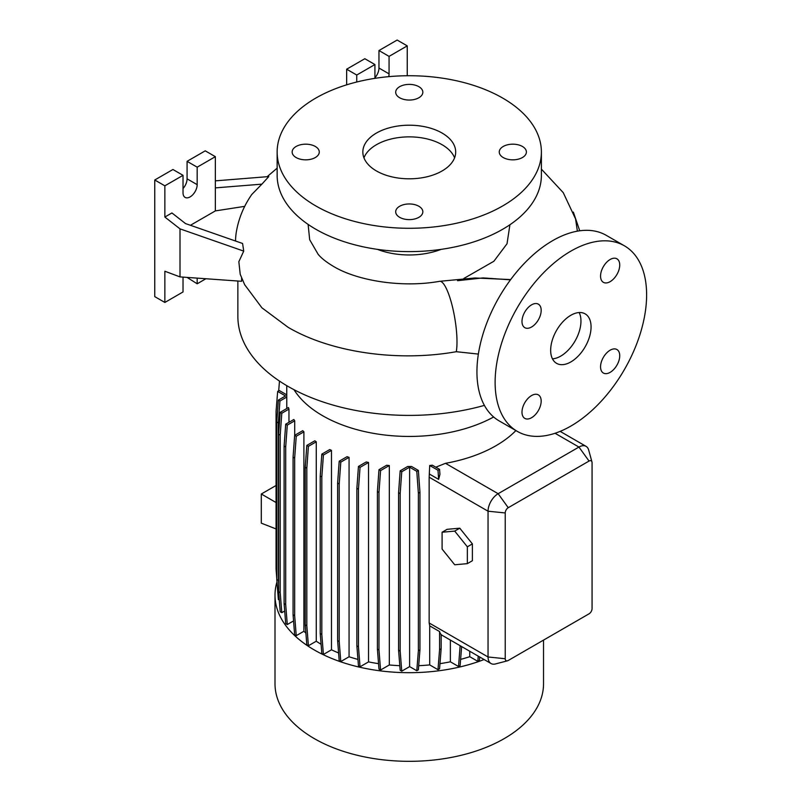 <?xml version="1.0" encoding="UTF-8"?>
<svg xmlns="http://www.w3.org/2000/svg" width="801" height="801" viewBox="0 0 801 801"><rect width="100%" height="100%" fill="white"/><g stroke="black" fill="none" stroke-linecap="round" stroke-linejoin="round"><path stroke-width="1.2" d="M510.487 279.829L483.063 277.907L457.541 280.69M570.863 361.922A28.566 16.491 120 0 0 589.526 336.75A28.566 16.491 120 0 0 585.151 313.862A28.566 16.491 120 0 0 570.863 315.274A28.566 16.491 120 0 0 552.199 340.455A28.566 16.491 120 0 0 556.585 363.344A28.566 16.491 120 0 0 570.863 361.922M552.45 358.828A28.566 16.491 120 0 0 560.76 356.095A28.566 16.491 120 0 0 579.173 312.54M315.304 146.463A13.567 7.83 0 0 0 300.525 144.771A13.567 7.83 0 0 0 292.145 152.01A13.567 7.83 0 0 0 296.12 157.547A13.567 7.83 0 0 0 310.908 159.239A13.567 7.83 0 0 0 319.279 152.01A13.567 7.83 0 0 0 315.304 146.463M418.863 86.678A13.567 7.83 0 0 0 404.074 84.986A13.567 7.83 0 0 0 395.694 92.215A13.567 7.83 0 0 0 399.669 97.762A13.567 7.83 0 0 0 414.457 99.454A13.567 7.83 0 0 0 422.838 92.215A13.567 7.83 0 0 0 418.863 86.678M522.412 146.463A13.567 7.83 0 0 0 507.624 144.771A13.567 7.83 0 0 0 499.253 152.01A13.567 7.83 0 0 0 503.228 157.547A13.567 7.83 0 0 0 518.017 159.239A13.567 7.83 0 0 0 526.387 152.01A13.567 7.83 0 0 0 522.412 146.463M418.863 206.257A13.567 7.83 0 0 0 404.074 204.555A13.567 7.83 0 0 0 395.694 211.794A13.567 7.83 0 0 0 399.669 217.331A13.567 7.83 0 0 0 414.457 219.033A13.567 7.83 0 0 0 422.838 211.794A13.567 7.83 0 0 0 418.863 206.257M610.142 372.355A13.567 7.83 120 0 0 619.003 360.4A13.567 7.83 120 0 0 616.93 349.526A13.567 7.83 120 0 0 610.142 350.197A13.567 7.83 120 0 0 601.281 362.162A13.567 7.83 120 0 0 603.363 373.036A13.567 7.83 120 0 0 610.142 372.355M610.142 281.652A13.567 7.83 120 0 0 619.003 269.687A13.567 7.83 120 0 0 616.93 258.813A13.567 7.83 120 0 0 610.142 259.494A13.567 7.83 120 0 0 601.281 271.449A13.567 7.83 120 0 0 603.363 282.322A13.567 7.83 120 0 0 610.142 281.652M531.584 326.998A13.567 7.83 120 0 0 540.445 315.043A13.567 7.83 120 0 0 538.372 304.17A13.567 7.83 120 0 0 531.584 304.841A13.567 7.83 120 0 0 522.723 316.806A13.567 7.83 120 0 0 524.805 327.679A13.567 7.83 120 0 0 531.584 326.998M531.584 417.711A13.567 7.83 120 0 0 540.445 405.757A13.567 7.83 120 0 0 538.372 394.883A13.567 7.83 120 0 0 531.584 395.554A13.567 7.83 120 0 0 522.723 407.509A13.567 7.83 120 0 0 524.805 418.382A13.567 7.83 120 0 0 531.584 417.711M478.367 354.092L456.3 351.699C397.827 362.142 330.893 352.49 288.07 327.289L261.907 307.804L244.595 284.585M237.867 281.021L237.867 316.445A171.404 98.954 0 0 0 288.07 386.422A171.404 98.954 0 0 0 484.395 405.386M294.007 389.686A122.513 70.728 0 0 0 322.643 415.729A122.513 70.728 0 0 0 493.646 416.991M276.966 581.967A134.268 77.517 0 0 0 275.003 595.173L275.003 683.804A134.268 77.517 0 0 0 314.332 738.622A134.268 77.517 0 0 0 460.645 755.423A134.268 77.517 0 0 0 543.529 683.804L543.529 640.109M275.003 595.173A134.268 77.517 0 0 0 314.332 649.981A134.268 77.517 0 0 0 484.094 659.533M377.401 249.361A57.131 32.981 0 0 0 441.131 249.361M509.917 224.741L507.023 243.764L493.857 261.276L463.809 278.488M277.146 152.01L277.146 175.329A132.125 76.275 0 0 0 315.844 229.266A132.125 76.275 0 0 0 459.824 245.807A132.125 76.275 0 0 0 541.386 175.329L541.386 152.01A132.125 76.275 0 0 0 502.688 98.072A132.125 76.275 0 0 0 358.708 81.532A132.125 76.275 0 0 0 277.146 152.01A132.125 76.275 0 0 0 315.844 205.947A132.125 76.275 0 0 0 459.824 222.478A132.125 76.275 0 0 0 541.386 152.01M442.092 133.056A46.418 26.803 0 0 0 391.499 127.249A46.418 26.803 0 0 0 362.843 152.01A46.418 26.803 0 0 0 376.44 170.953A46.418 26.803 0 0 0 427.033 176.771A46.418 26.803 0 0 0 455.689 152.01A46.418 26.803 0 0 0 442.092 133.056M454.578 157.837A46.418 26.803 0 0 0 442.092 144.721A46.418 26.803 0 0 0 396.305 137.932A46.418 26.803 0 0 0 363.954 157.837M244.716 206.358L215.349 210.903L215.349 156.676L197.176 167.169L197.176 184.661A10.002 5.777 -60 0 1 190.097 196.906A10.002 5.777 -60 0 1 185.101 197.396A10.002 5.777 -60 0 1 183.029 192.821L183.029 175.329L164.856 185.822L164.856 217.041L180.005 228.866L180.005 276.896L241.592 281.291L241.592 277.927M624.43 245.827L606.247 235.334A107.124 61.847 120 0 0 552.68 240.64A107.124 61.847 120 0 0 482.703 335.038A107.124 61.847 120 0 0 499.123 420.875L517.306 431.379A107.124 61.847 120 0 0 570.863 426.072A107.124 61.847 120 0 0 640.85 331.674A107.124 61.847 120 0 0 624.43 245.827A107.124 61.847 120 0 0 570.863 251.134A107.124 61.847 120 0 0 500.885 345.531A107.124 61.847 120 0 0 517.306 431.379M331.474 450.392A122.513 70.728 180 0 1 329.742 449.551L321.822 454.127L323.404 455.038L331.474 450.392L331.474 649.811A122.513 70.728 0 0 0 338.603 652.955M349.066 457.351A122.513 70.728 180 0 1 347.053 456.68L339.203 461.206L340.795 462.127L349.066 457.351L349.066 656.78A122.513 70.728 0 0 0 357.937 659.403M368.54 462.457A122.513 70.728 180 0 1 366.207 461.967L358.458 466.442L360.039 467.363L368.54 462.457L368.54 661.886A122.513 70.728 0 0 0 378.543 663.649M389.326 465.541A122.513 70.728 180 0 1 386.633 465.261L378.983 469.686L380.565 470.598L389.326 465.541L389.326 664.96A122.513 70.728 0 0 0 399.809 665.691M411.534 466.472A122.513 70.728 180 0 1 407.689 466.472L400.17 470.818L401.752 471.739L409.621 467.193L409.621 666.612L416.79 670.757L418.372 669.836L419.954 649.811L419.954 492.275L418.372 470.417L411.534 466.472M418.703 665.691A122.513 70.728 0 0 0 429.716 664.91L437.987 669.686L439.569 668.775L441.151 648.75L441.151 634.532A14.288 8.25 -60 0 1 439.569 631.558L429.716 625.871L429.716 664.91M429.716 474.212L438.648 479.368L439.939 474.392L439.569 469.346L432.4 465.211A122.513 70.728 180 0 1 429.716 465.491L429.156 477.206L429.156 622.978L429.716 625.871M515.904 430.568A122.513 70.728 180 0 1 445.496 463.318L435.824 467.183M507.444 660.815L495.479 663.939A14.288 8.25 -60 0 1 491.003 663.518A14.288 8.25 -60 0 1 488.049 656.98L488.049 511.208A14.288 8.25 -60 0 1 498.142 493.706L578.943 447.058A14.288 8.25 -60 0 1 586.082 446.357A14.288 8.25 -60 0 1 588.685 450.022L591.959 461.947A4.285 2.473 120 0 0 589.045 461.056L508.245 507.704A4.285 2.473 120 0 0 505.221 512.95L505.221 658.732A4.285 2.473 120 0 0 507.444 660.815A4.285 2.473 120 0 0 508.245 660.475L589.045 613.826A4.285 2.473 120 0 0 592.069 608.59L592.069 462.808A4.285 2.473 120 0 0 591.959 461.947M459.764 528.189L447.138 529.321L442.092 532.234L442.092 549.065L454.718 564.775L467.343 563.644L472.39 560.73L472.39 543.899L459.764 528.189L454.718 531.103L442.092 532.234M439.969 663.649A122.513 70.728 0 0 0 450.372 661.806L458.542 666.522L460.124 665.601L461.636 646.567M409.621 666.612L401.752 671.158L400.16 651.133L400.16 493.596L401.752 471.739M400.17 470.818L398.578 492.675L398.578 650.222L400.17 670.247L401.752 671.158M389.326 664.96L380.565 670.026L378.973 650.001L378.973 492.455L380.565 470.598M378.983 469.686L377.391 491.544L377.391 649.08L378.983 669.105L380.565 670.026M368.54 661.886L360.039 666.782L358.458 646.757L358.458 489.221L360.039 467.363M358.458 466.442L356.866 488.3L356.866 645.846L358.458 665.871L360.039 666.782M349.066 656.78L340.795 661.546L339.203 641.521L339.203 483.984L340.795 462.127M339.203 461.206L337.621 483.063L337.621 640.61L339.203 660.635L340.795 661.546M331.474 649.811L323.404 654.467L321.822 634.442L321.822 476.905L323.404 455.038M321.822 454.127L320.23 475.984L320.23 633.531L321.822 653.556L323.404 654.467M316.265 641.221L308.405 645.756L306.823 625.731L306.823 468.185L308.405 446.327L316.265 441.792L316.265 641.221A122.513 70.728 0 0 0 321.091 644.274M316.265 441.792A122.513 70.728 180 0 1 314.813 440.8L306.823 445.416L305.231 467.273L305.231 624.82L306.823 644.845L308.405 645.756M303.899 631.258L296.24 635.674L294.658 615.649L294.658 458.112L296.24 436.255L303.899 431.829L303.899 631.258A122.513 70.728 0 0 0 305.892 633.13M303.899 431.829A122.513 70.728 180 0 1 302.728 430.678L294.658 435.333L293.066 457.191L293.066 614.737L294.658 634.762L296.24 635.674M293.556 620.915L287.279 624.54L285.697 604.515L285.697 446.968L287.279 425.111L294.708 420.815A122.513 70.728 180 0 1 293.857 419.484L285.697 424.2L287.279 425.111M285.697 424.2L284.105 446.057L284.105 603.594L285.697 623.619L287.279 624.54M284.695 610.993L281.792 612.665L280.2 592.64L280.2 435.103L281.792 413.246L288.961 409.101A122.513 70.728 180 0 1 288.47 407.549L280.21 412.325L281.792 413.246M280.21 412.325L278.618 434.182L278.618 591.729L280.21 611.754L281.792 612.665M278.618 583.709L278.358 580.405L276.776 579.493L278.358 599.518L279.279 600.049M277.667 590.848L277.466 588.314M460.615 659.393A122.513 70.728 0 0 0 469.756 656.68L477.837 661.346L479.429 660.435L479.699 656.99M450.372 640.069L450.372 661.806M278.358 580.405L278.358 422.858L279.939 401.001L286.778 397.056A122.513 70.728 180 0 1 286.758 395.744L286.758 385.651M286.778 397.056L286.778 408.53M288.961 409.101L288.961 422.307M294.708 420.815L294.708 435.303M469.756 651.253L469.756 656.68M183.029 277.116L183.029 291.954L164.856 302.448L164.856 271.239L180.005 276.896M244.846 285.096L240.22 274.302L238.838 261.707L243.734 251.114L242.583 243.484L185.502 223.569L171.925 212.956L164.856 217.041M187.074 277.406L197.176 283.794L205.907 278.748M183.029 175.329L172.936 169.502L154.753 179.995L154.753 296.62L164.856 302.448M215.349 156.676L205.246 150.838L187.074 161.331L187.074 178.833A10.002 5.777 -60 0 1 183.029 188.535M197.176 278.127L197.176 283.794M164.856 185.822L154.753 179.995M197.176 167.169L187.074 161.331M215.349 210.903L190.438 225.281M215.349 187.885L261.887 184.15L251.824 194.423C243.724 206.017 238.538 218.683 236.255 232.44A173.226 100.005 0 0 0 235.544 241.031M261.887 184.15L268.796 176.57L215.349 180.856M180.005 228.866L243.734 251.114M407.248 75.735L407.248 45.877L397.146 40.05L378.963 50.543L378.963 68.035A10.002 5.777 -60 0 1 374.928 77.747M374.928 78.348L374.928 64.541L364.825 58.713L346.653 69.206L346.653 84.836M407.248 45.877L389.066 56.38L389.066 73.872A10.002 5.777 -60 0 1 388.705 76.656M389.066 56.38L378.963 50.543M374.928 64.541L356.745 75.034L346.653 69.206M356.745 75.034L356.745 82.012M308.105 224.4L309.687 239.719L318.117 254.267C321.141 258.022 326.247 262.067 333.466 266.393C357.256 280.811 402.272 288.08 439.599 281.311A39.279 8.911 80.5 0 1 450.993 301.266A39.279 8.911 80.5 0 1 456.991 341.847A39.279 8.911 80.5 0 1 456.3 351.699M577.371 231.159L575.579 218.943L563.243 192.641L541.386 169.131M278.618 591.729L280.2 592.64M278.618 434.182L280.2 435.103M320.23 633.531L321.822 634.442M320.23 475.984L321.822 476.905M398.578 650.222L400.16 651.133M398.578 492.675L400.16 493.596M416.79 670.757L418.372 650.732L418.372 493.186L416.79 471.328L409.621 467.193M416.79 471.328L418.372 470.417M418.372 650.732L419.954 649.811M418.372 493.186L419.954 492.275M276.065 502.527L261.306 494.007L261.306 523.163L276.065 528.94M276.065 485.486L261.306 494.007M278.698 390.808L279.469 381.076M284.105 603.594L285.697 604.515M284.105 446.057L285.697 446.968M337.621 640.61L339.203 641.521M337.621 483.063L339.203 483.984M437.987 669.686L439.569 649.661L439.569 631.558M439.569 649.661L441.151 648.75M438.648 479.368L437.987 470.257L429.716 465.491M437.987 470.257L439.569 469.346M276.776 578.682L276.065 568.98L276.065 411.434L277.657 391.409L279.239 390.498L286.758 394.833M277.657 391.409L285.526 395.954L278.358 400.089L279.939 401.001M276.776 579.493L276.776 421.947L278.358 422.858M276.776 421.947L278.358 400.089M293.066 614.737L294.658 615.649M293.066 457.191L294.658 458.112M294.658 435.333L296.24 436.255M356.866 645.846L358.458 646.757M356.866 488.3L358.458 489.221M477.837 661.346L478.247 656.159M305.231 624.82L306.823 625.731M305.231 467.273L306.823 468.185M306.823 445.416L308.405 446.327M377.391 649.08L378.973 650.001M377.391 491.544L378.973 492.455M458.542 666.522L460.124 645.696M460.124 646.497L460.815 646.097M467.343 563.644L467.343 546.813L472.39 543.899M467.343 546.813L454.718 531.103M505.221 658.732L488.049 656.98L429.156 622.978M505.221 512.95L488.049 511.208L429.156 477.206M589.045 461.056L578.943 447.058L555.053 433.271M508.245 507.704L498.142 493.706L445.496 463.318M197.176 184.661L187.074 178.833M389.066 73.872L378.963 68.035M510.668 279.579L474.993 277.977L439.599 281.311M586.082 446.357L560.149 431.379M491.003 663.518L441.151 634.742M579.734 230.788L573.366 212.105M277.146 168.15L267.144 176.701"/></g></svg>
